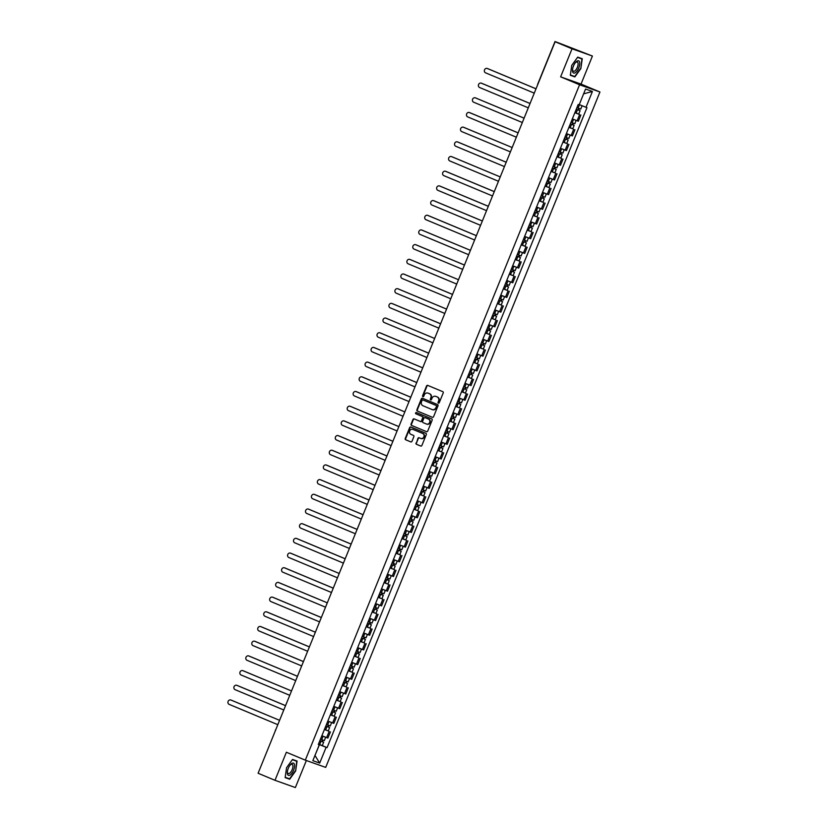 <?xml version="1.0" encoding="UTF-8"?>
<svg xmlns="http://www.w3.org/2000/svg" width="829" height="829" viewBox="0 0 829 829"><rect width="100%" height="100%" fill="white"/><g stroke="black" fill="none" stroke-linecap="round" stroke-linejoin="round"><path stroke-width="1.24" d="M438.396 403.143A0.694 0.632 -70.4 0 0 439.235 402.739L443.225 392.925A0.995 0.902 -70.4 0 0 442.769 391.651L427.764 385.392A0.995 0.902 -70.4 0 0 426.562 385.972L422.572 395.785A0.694 0.632 -70.4 0 0 422.925 396.687A0.694 0.632 -70.4 0 0 423.743 396.272L424.251 394.998A3.192 2.891 -70.4 0 1 428.127 393.153L429.37 393.682A3.192 2.891 -70.4 0 1 430.842 397.754L430.324 399.018A0.694 0.632 -70.4 0 0 430.676 399.92A0.694 0.632 -70.4 0 0 431.484 399.505L432.002 398.241A3.192 2.891 -70.4 0 1 435.867 396.397L437.121 396.915A3.192 2.891 -70.4 0 1 438.582 400.987L438.075 402.252A0.694 0.632 -70.4 0 0 438.396 403.143M416.023 443.007A0.995 0.902 -70.4 0 0 416.479 444.282L420.686 446.033A0.995 0.902 -70.4 0 0 421.888 445.463L426.324 434.551A0.995 0.902 -70.4 0 0 425.857 433.287L410.863 427.018A0.995 0.902 -70.4 0 0 409.661 427.598L405.226 438.5A0.995 0.902 -70.4 0 0 405.682 439.774L410.769 441.898A0.995 0.902 -70.4 0 0 411.982 441.318L413.868 436.655A0.995 0.902 -70.4 0 0 413.412 435.38L410.894 434.334A2.674 2.414 -70.4 0 1 412.904 429.381L422.78 433.505A2.674 2.414 -70.4 0 1 420.769 438.448L419.122 437.764A0.995 0.902 -70.4 0 0 417.909 438.344L416.427 443.152A0.995 0.902 -70.4 0 0 416.883 444.427L420.873 446.085M560.632 76.848L581.025 84.092L592.414 56.04L572.031 48.797L560.632 76.848L579.564 84.755L305.31 760.152L286.378 752.245L274.99 780.307L258.099 773.25L555.129 41.74L558.746 43.025L556.052 42.072M572.031 48.797L555.129 41.74M432.355 417.298A0.995 0.902 -70.4 0 0 433.567 416.718L437.992 405.816A0.995 0.902 -70.4 0 0 437.536 404.542L422.531 398.283A0.995 0.902 -70.4 0 0 421.329 398.863L416.894 409.764A0.995 0.902 -70.4 0 0 417.36 411.039L432.437 417.329M432.158 420.189L427.723 431.09A0.995 0.902 -70.4 0 1 426.52 431.671L411.526 425.401A0.995 0.902 -70.4 0 1 411.06 424.137L412.956 419.464A0.995 0.902 -70.4 0 1 414.168 418.894L420.251 421.433A0.995 0.902 -70.4 0 0 421.453 420.852L422.717 417.754A0.995 0.902 -70.4 0 0 422.262 416.49L415.92 413.837A0.694 0.632 -70.4 0 1 416.448 412.552L431.702 418.914A0.995 0.902 -70.4 0 1 432.158 420.189M592.414 56.04L556.114 41.927M581.025 84.092L599.947 91.998L325.704 767.395L305.31 760.152M274.99 780.307L295.373 787.55L306.357 760.525M258.182 773.053L275.497 730.401M575.575 120.195L572.342 118.899L577.119 120.775L579.637 114.568L574.87 112.682M579.637 114.568L578.621 114.06M577.119 120.775L578.362 121.221L580.88 115.003M572.663 128.754L568.901 127.376M569.616 134.878L566.383 133.583L572.393 135.904L574.922 129.697M566.694 143.438L562.943 142.06M563.647 149.572L560.414 148.277L566.435 150.598L568.953 144.381M560.736 158.121L556.974 156.743M557.689 164.256L554.456 162.961L560.466 165.282L562.995 159.064M554.767 172.815L551.016 171.437M551.72 178.94L548.487 177.644L554.508 179.966L557.026 173.748M548.808 187.499L545.047 186.121M545.762 193.634L542.529 192.338L548.539 194.649L551.067 188.442M542.84 202.183L539.088 200.805M539.793 208.317L536.56 207.022L542.58 209.343L545.099 203.126M536.881 216.866L533.12 215.488M533.835 223.001L530.601 221.706L536.612 224.027L539.14 217.809M530.912 231.56L527.161 230.182M527.866 237.685L524.633 236.389L530.653 238.711L533.171 232.503M524.954 246.244L521.192 244.866M521.907 252.379L518.674 251.083L524.684 253.405L527.213 247.187M518.985 260.928L515.234 259.55M515.939 267.062L512.705 265.767L518.726 268.088L521.244 261.871M513.027 275.622L509.265 274.244M509.98 281.746L506.747 280.451L512.757 282.772L515.286 276.565M507.058 290.305L503.307 288.927M504.011 296.44L500.778 295.145L506.799 297.456L509.317 291.248M501.099 304.989L497.338 303.611M498.053 311.124L494.82 309.828L500.83 312.15L503.358 305.932M495.131 319.673L491.379 318.305M492.084 325.807L488.851 324.512L494.872 326.833L497.39 320.616M489.172 334.367L485.411 332.989M486.126 340.501L482.892 339.206L488.903 341.517L491.431 335.31M483.203 349.05L479.452 347.672M480.157 355.185L476.924 353.89L482.944 356.211L485.462 349.993M477.245 363.734L473.483 362.356M474.198 369.869L470.965 368.573L476.976 370.895L479.504 364.677M471.276 378.428L467.525 377.05M468.23 384.552L464.996 383.257L471.017 385.578L473.535 379.371M465.318 393.112L461.556 391.734M462.271 399.246L459.038 397.951L465.048 400.262L467.566 394.055M459.349 407.795L455.598 406.417M456.302 413.93L453.069 412.635L459.09 414.956L461.608 408.738M453.39 422.489L449.629 421.111M450.344 428.614L447.111 427.318L453.121 429.64L455.639 423.422M447.422 437.173L443.67 435.795M444.375 443.308L441.142 442.012L447.163 444.323L449.681 438.116M441.463 451.857L437.702 450.479M438.417 457.991L435.184 456.696L441.194 459.017L443.712 452.8M435.494 466.54L431.743 465.162M432.448 472.675L429.215 471.38L435.235 473.701L437.753 467.483M429.536 481.234L425.774 479.856M426.489 487.359L423.256 486.063L429.267 488.385L431.785 482.177M423.567 495.918L419.816 494.54M420.521 502.053L417.288 500.757L423.298 503.079L425.826 496.861M417.609 510.602L413.847 509.224M414.562 516.736L411.329 515.441L417.339 517.762L419.857 511.545M411.64 525.296L407.889 523.918M408.593 531.42L405.36 530.125L411.371 532.446L413.899 526.239M405.682 539.98L401.92 538.601M402.635 546.114L399.402 544.819L405.412 547.13L407.93 540.922M399.713 554.663L395.961 553.285M396.666 560.798L393.433 559.502L399.443 561.824L401.972 555.606M393.754 569.347L389.993 567.979M390.708 575.481L387.475 574.186L393.485 576.507L396.003 570.29M387.785 584.041L384.034 582.663M381.506 588.87L387.516 591.191L390.044 584.984M381.827 598.725L378.065 597.346M378.78 604.859L375.547 603.564L381.558 605.885L384.076 599.668M375.858 613.408L372.107 612.03M372.812 619.543L369.579 618.247L375.589 620.569L378.117 614.351M369.9 628.102L366.138 626.724M366.853 634.226L363.62 632.931L369.63 635.252L372.148 629.045M363.931 642.786L360.18 641.408M360.884 648.92L357.651 647.625L363.662 649.936L366.19 643.729M357.973 657.47L354.211 656.091M354.926 663.604L351.693 662.309L357.703 664.63L360.221 658.413M352.004 672.164L348.253 670.785M348.957 678.288L345.724 676.992L351.734 679.314L354.263 673.096M346.045 686.847L342.284 685.469M342.999 692.982L339.766 691.687L345.776 693.997L348.294 687.79M340.077 701.531L336.325 700.153M337.03 707.665L333.797 706.37L339.807 708.691L342.336 702.474M334.118 716.215L330.356 714.836M331.072 722.349L327.838 721.054L333.849 723.375L336.367 717.158M328.149 730.909L324.398 729.53M325.103 737.033L321.87 735.737L327.88 738.059L330.408 731.852M579.243 104.609L583.637 93.781M319.693 763.105L314.968 755.437L319.455 744.649L326.118 747.292L319.693 763.105L312.844 760.67L319.269 744.856L318.305 744.515L578.186 104.516L579.15 104.858L585.564 89.045L592.414 91.47L585.999 107.293L579.336 104.641M326.118 747.292L327.072 747.634L586.953 107.635L585.999 107.293M579.564 84.755L599.947 91.998M574.88 76.9L580.839 68.62L582.259 58.735L577.709 57.118L571.751 65.398L570.331 75.284L574.88 76.9L571.378 75.325M289.694 779.229L295.652 770.949L297.072 761.053L292.523 759.447L286.565 767.716L285.145 777.612L289.694 779.229L286.192 777.654M319.455 744.649L318.429 744.214M322.191 745.592L327.072 747.634M319.269 744.856L318.346 744.421M592.414 91.47L583.73 93.822M570.362 75.076L571.316 75.408M577.533 57.367L581.896 58.921L580.839 68.62M285.176 777.405L286.129 777.737M292.347 759.696L296.72 761.24L295.652 770.949M438.634 403.195A0.694 0.632 -70.4 0 1 438.479 402.397L438.997 401.132A3.192 2.891 -70.4 0 0 437.525 397.06L437.121 396.915M436.013 396.449A3.192 2.891 -70.4 0 1 436.282 396.542L437.525 397.06M428.261 393.205A3.192 2.891 -70.4 0 1 428.531 393.298L429.785 393.827A3.192 2.891 -70.4 0 1 431.246 397.899L430.728 399.163A0.694 0.632 -70.4 0 0 430.893 399.951M427.992 385.485A0.995 0.902 -70.4 0 0 426.966 386.117L422.977 395.93A0.694 0.632 -70.4 0 0 423.142 396.718M422.759 398.376A0.995 0.902 -70.4 0 0 421.733 399.008L417.308 409.909A0.995 0.902 -70.4 0 0 417.764 411.184L432.541 417.35M436.406 406.345A0.694 0.632 -70.4 0 0 436.085 405.454L422.925 399.961A0.694 0.632 -70.4 0 0 422.075 400.366L421.536 401.702A3.192 2.891 -70.4 0 0 422.997 405.775L432.002 409.526A3.192 2.891 -70.4 0 0 435.867 407.681L436.821 406.49A0.694 0.632 -70.4 0 0 436.5 405.599L436.085 405.454M423.277 400.086A0.694 0.632 -70.4 0 1 423.308 400.096A0.694 0.632 -70.4 0 0 423.308 400.096L436.5 405.599M432.261 409.619L432.406 409.671A3.192 2.891 -70.4 0 0 436.272 407.827L435.867 407.681M436.821 406.49L436.272 407.827M426.707 431.722L411.526 425.401M414.386 418.977A0.995 0.902 -70.4 0 0 413.37 419.609L411.474 424.282A0.995 0.902 -70.4 0 0 411.93 425.546M420.334 421.453L420.655 421.578A0.995 0.902 -70.4 0 0 421.868 420.997L423.122 417.899A0.995 0.902 -70.4 0 0 422.666 416.635L415.92 413.837M416.697 412.655A0.694 0.632 -70.4 0 0 416.334 413.982M426.562 424.065A2.674 2.414 -70.4 0 0 428.572 419.122L425.09 417.671A0.995 0.902 -70.4 0 0 423.878 418.241L422.624 421.339A0.995 0.902 -70.4 0 0 423.08 422.614L426.562 424.065M426.78 424.147L426.966 424.21A2.674 2.414 -70.4 0 0 428.976 419.267L428.572 419.122M425.412 417.785A0.995 0.902 -70.4 0 1 425.495 417.816L428.976 419.267M419.339 437.857A0.995 0.902 -70.4 0 0 418.324 438.489L416.427 443.152M420.987 438.531L421.173 438.593A2.674 2.414 -70.4 0 0 423.184 433.65L422.78 433.505M413.091 429.453A2.674 2.414 -70.4 0 1 413.308 429.526L423.184 433.65M411.08 427.111A0.995 0.902 -70.4 0 0 410.065 427.743L405.64 438.645A0.995 0.902 -70.4 0 0 406.096 439.919L410.956 441.95M576.29 109.179L580.093 110.692L578.715 114.081L574.911 112.589M576.279 109.2L580.093 110.692M578.849 108.381L578.207 109.956M536.011 88.827L487.245 68.465A2.342 2.114 -70.4 0 0 485.483 72.797L534.259 93.159M576.932 107.604L580.735 109.096L582.103 105.739M487.576 68.579A2.342 2.114 109.6 0 1 487.773 68.652L536.031 88.796M579.367 108.589L578.756 110.102M570.331 123.863L574.124 125.386L572.746 128.775L568.943 127.283M570.321 123.894L574.124 125.386M572.88 123.065L572.248 124.64M530.052 103.511L481.286 83.149A2.342 2.114 -70.4 0 0 479.525 87.48L528.291 107.843M570.974 122.288L574.777 123.78L576.145 120.412M481.618 83.273A2.342 2.114 109.6 0 1 481.815 83.335L530.063 103.48M573.409 123.272L572.787 124.785M564.362 138.547L568.166 140.07L566.787 143.458L562.984 141.966M564.352 138.578L568.166 140.07M566.922 137.759L566.28 139.334M475.649 97.957A2.342 2.114 109.6 0 1 475.846 98.029L524.104 118.174L475.318 97.832A2.342 2.114 -70.4 0 0 473.556 102.164L522.332 122.526M565.005 136.982L568.808 138.464L570.176 135.106M567.44 137.966L566.829 139.479M576.953 61.17A6.611 2.808 112.7 0 0 575.492 62.517A6.611 2.808 112.7 0 0 572.538 69.595A6.611 2.808 112.7 0 0 575.295 72.703A6.611 2.808 112.7 0 0 579.658 64.693A6.611 2.808 112.7 0 0 576.953 61.17M572.601 69.066A5.005 2.124 112.7 0 0 573.419 71.232A5.005 2.124 112.7 0 0 574.725 70.983A5.005 2.124 112.7 0 0 577.761 66.154A5.005 2.124 112.7 0 0 577.274 61.999A5.005 2.124 112.7 0 0 575.979 62.248A5.005 2.124 112.7 0 0 575.16 62.931M580.528 68.506L574.756 76.527L570.383 74.973M577.658 57.201L581.896 58.921M291.767 763.488A6.611 2.808 112.7 0 0 290.305 764.835A6.611 2.808 112.7 0 0 287.352 771.923A6.611 2.808 112.7 0 0 290.109 775.032A6.611 2.808 112.7 0 0 294.482 767.022A6.611 2.808 112.7 0 0 291.767 763.488M287.414 771.395A5.005 2.124 112.7 0 0 288.243 773.561A5.005 2.124 112.7 0 0 289.539 773.312A5.005 2.124 112.7 0 0 292.575 768.483A5.005 2.124 112.7 0 0 292.088 764.328A5.005 2.124 112.7 0 0 290.792 764.576A5.005 2.124 112.7 0 0 289.984 765.26M295.342 770.825L289.57 778.845L285.197 777.291M292.471 759.519L296.72 761.24M562.197 154.754L558.394 153.261L562.197 154.754L560.818 158.142L557.015 156.65M560.953 152.443L560.321 154.018M518.125 132.889L469.359 112.526A2.342 2.114 -70.4 0 0 467.597 116.858L516.363 137.21M559.047 151.666L562.85 153.158L564.217 149.79M469.691 112.64A2.342 2.114 109.6 0 1 469.888 112.713L518.135 132.858M561.482 152.65L560.86 154.163M552.435 167.924L556.238 169.448L554.86 172.836L551.057 171.344M552.425 167.955L556.238 169.448M554.995 167.126L554.352 168.701M463.722 127.324A2.342 2.114 109.6 0 1 463.919 127.397L512.177 147.541L463.39 127.21A2.342 2.114 -70.4 0 0 461.629 131.542L510.405 151.904M553.078 166.349L556.881 167.841L558.249 164.474M555.513 167.334L554.902 168.847M546.477 182.608L550.269 184.131L548.891 187.52L545.088 186.028M546.466 182.639L550.269 184.131M549.026 181.82L548.394 183.385M506.198 162.256L457.432 141.894A2.342 2.114 -70.4 0 0 455.67 146.225L504.436 166.588M547.119 181.033L550.922 182.525L552.29 179.157M457.763 142.018A2.342 2.114 109.6 0 1 457.96 142.08L506.208 162.225M549.554 182.028L548.933 183.541M544.311 198.815L540.498 197.323L544.311 198.815L542.933 202.203L539.13 200.711M543.068 196.504L542.425 198.079M451.795 156.702A2.342 2.114 109.6 0 1 451.992 156.774L500.25 176.919L451.463 156.577A2.342 2.114 -70.4 0 0 449.701 160.909L498.478 181.271M541.15 195.727L544.954 197.219L546.321 193.851M543.586 196.711L542.974 198.224M534.55 211.986L538.342 213.499L536.964 216.887L533.161 215.395M534.539 212.006L538.342 213.499M537.099 211.188L536.467 212.763M494.271 191.634L445.505 171.271A2.342 2.114 -70.4 0 0 443.743 175.603L492.509 195.965M535.192 210.411L538.995 211.903L540.363 208.535M445.836 171.385A2.342 2.114 109.6 0 1 446.033 171.458L494.281 191.603M537.627 211.395L537.005 212.908M532.384 228.193L528.57 226.7L532.384 228.193L531.006 231.581L527.192 230.089M531.14 225.871L530.498 227.447M488.302 206.317L439.536 185.955A2.342 2.114 -70.4 0 0 437.774 190.287L486.55 210.649M529.223 225.094L533.026 226.586L534.394 223.219M439.867 186.079A2.342 2.114 109.6 0 1 440.064 186.142L488.322 206.286M531.658 226.089L531.047 227.592M522.622 241.363L526.415 242.876L525.037 246.265L521.234 244.773M522.612 241.384L526.415 242.876M525.171 240.565L524.539 242.141M482.343 221.001L433.577 200.639A2.342 2.114 -70.4 0 0 431.816 204.97L480.582 225.333M523.265 239.788L527.068 241.28L528.436 237.913M433.909 200.763A2.342 2.114 109.6 0 1 434.106 200.836L482.354 220.98M525.7 240.773L525.078 242.286M516.654 256.047L520.457 257.56L519.078 260.948L515.265 259.456M516.643 256.068L520.457 257.56M519.213 255.249L518.571 256.824M476.374 235.695L427.609 215.333A2.342 2.114 -70.4 0 0 425.847 219.664L474.623 240.016M517.296 254.472L521.099 255.964L522.467 252.596M427.94 215.447A2.342 2.114 109.6 0 1 428.137 215.519L476.395 235.664M519.731 255.456L519.12 256.969M510.695 270.731L514.488 272.254L513.11 275.642L509.307 274.15M510.685 270.762L514.488 272.254M513.244 269.933L512.612 271.508M421.982 230.13A2.342 2.114 109.6 0 1 422.179 230.203L470.426 250.348L421.65 230.016A2.342 2.114 -70.4 0 0 419.888 234.348L468.654 254.71M511.338 269.156L515.141 270.648L516.508 267.28M513.773 270.14L513.151 271.653M508.529 286.938L504.716 285.445L508.529 286.938L507.151 290.326L503.338 288.834M507.286 284.627L506.643 286.202M464.447 265.062L415.681 244.7A2.342 2.114 -70.4 0 0 413.92 249.032L462.696 269.394M505.369 283.839L509.172 285.331L510.54 281.974M416.013 244.824A2.342 2.114 109.6 0 1 416.21 244.887L464.468 265.031M507.804 284.834L507.193 286.347M498.768 300.108L502.561 301.621L501.182 305.01L497.379 303.518M498.757 300.129L502.561 301.621M501.317 299.31L500.685 300.886M410.054 259.508A2.342 2.114 109.6 0 1 410.251 259.581L458.499 279.725L409.723 259.394A2.342 2.114 -70.4 0 0 407.961 263.715L456.727 284.078M499.41 298.533L503.213 300.025L504.581 296.658M501.846 299.518L501.224 301.031M496.602 316.305L492.789 314.813L496.602 316.305L495.224 319.704L491.41 318.212M495.359 313.994L494.716 315.569M452.52 294.44L403.754 274.078A2.342 2.114 -70.4 0 0 401.992 278.409L450.769 298.772M493.442 313.217L497.245 314.709L498.612 311.341M404.086 274.192A2.342 2.114 109.6 0 1 404.283 274.264L452.541 294.409M495.877 314.201L495.265 315.714M486.841 329.476L490.633 330.999L489.255 334.388L485.452 332.895M486.83 329.507L490.633 330.999M489.39 328.688L488.758 330.253M398.127 288.886A2.342 2.114 109.6 0 1 398.324 288.948L446.572 309.093L397.796 288.761A2.342 2.114 -70.4 0 0 396.034 293.093L444.8 313.455M487.473 327.901L491.286 329.393L492.654 326.025M489.918 328.895L489.297 330.398M484.675 345.683L480.861 344.19L484.675 345.683L483.297 349.071L479.483 347.579M483.431 343.372L482.789 344.947M440.593 323.807L391.827 303.445A2.342 2.114 -70.4 0 0 390.065 307.777L438.842 328.139M481.514 342.595L485.317 344.087L486.685 340.719M392.158 303.569A2.342 2.114 109.6 0 1 392.355 303.642L440.613 323.787M483.949 343.579L483.338 345.092M478.706 360.366L474.903 358.874L478.706 360.366L477.328 363.755L473.525 362.263M477.463 358.055L476.83 359.631M386.2 318.253A2.342 2.114 109.6 0 1 386.397 318.326L434.645 338.47L385.868 318.139A2.342 2.114 -70.4 0 0 384.107 322.471L432.873 342.833M475.545 357.278L479.359 358.77L480.727 355.403M477.991 358.263L477.369 359.776M468.945 373.537L472.748 375.06L471.369 378.449L467.556 376.957M468.934 373.568L472.748 375.06M471.504 372.739L470.862 374.314M428.666 353.185L379.9 332.823A2.342 2.114 -70.4 0 0 378.138 337.154L426.914 357.517M469.587 371.962L473.39 373.454L474.758 370.086M380.231 332.947A2.342 2.114 109.6 0 1 380.428 333.009L428.686 353.154M472.022 372.946L471.411 374.459M466.779 389.744L462.976 388.252L466.779 389.744L465.401 393.133L461.598 391.64M465.535 387.433L464.903 389.008M422.707 367.869L373.931 347.506A2.342 2.114 -70.4 0 0 372.18 351.838L420.945 372.2M463.618 386.646L467.432 388.138L468.799 384.78M374.273 347.631A2.342 2.114 109.6 0 1 374.47 347.693L422.717 367.838M466.064 387.64L465.442 389.153M457.017 402.915L460.82 404.428L459.442 407.816L455.629 406.324M457.007 402.935L460.82 404.428M459.577 402.117L458.934 403.692M416.738 382.552L367.972 362.2A2.342 2.114 -70.4 0 0 366.211 366.532L414.987 386.884M457.66 401.34L461.463 402.832L462.831 399.464M368.304 362.314A2.342 2.114 109.6 0 1 368.501 362.387L416.759 382.532M460.095 402.324L459.484 403.837M451.059 417.598L454.852 419.122L453.473 422.51L449.67 421.018M451.049 417.629L454.852 419.122M453.608 416.8L452.976 418.376M410.78 397.246L362.004 376.884A2.342 2.114 -70.4 0 0 360.252 381.216L409.018 401.578M451.691 416.023L455.504 417.515L456.872 414.148M362.346 376.998A2.342 2.114 109.6 0 1 362.542 377.071L410.79 397.215M454.137 417.008L453.515 418.521M445.09 432.282L448.893 433.805L447.515 437.194L443.702 435.702M445.08 432.313L448.893 433.805M447.65 431.494L447.007 433.059M356.377 391.692A2.342 2.114 109.6 0 1 356.574 391.754L404.832 411.899L356.045 391.568A2.342 2.114 -70.4 0 0 354.284 395.899L403.06 416.262M445.733 430.707L449.536 432.199L450.903 428.831M448.168 431.702L447.556 433.215M442.924 448.489L439.121 446.997L442.924 448.489L441.546 451.878L437.743 450.385M441.681 446.178L441.049 447.753M398.853 426.614L350.076 406.251A2.342 2.114 -70.4 0 0 348.325 410.583L397.091 430.945M439.764 445.401L443.577 446.893L444.945 443.525M350.418 406.376A2.342 2.114 109.6 0 1 350.615 406.448L398.863 426.593M442.209 446.385L441.588 447.898M433.163 461.66L436.966 463.173L435.588 466.561L431.774 465.069M433.152 461.68L436.966 463.173M435.722 460.862L435.08 462.437M344.449 421.059A2.342 2.114 109.6 0 1 344.646 421.132L392.905 441.277L344.118 420.945A2.342 2.114 -70.4 0 0 342.356 425.277L391.133 445.639M433.805 460.085L437.608 461.577L438.976 458.209M436.241 461.069L435.629 462.582M430.997 477.867L427.194 476.374L430.997 477.867L429.619 481.255L425.816 479.763M429.754 475.545L429.121 477.121M386.925 455.991L338.149 435.629A2.342 2.114 -70.4 0 0 336.398 439.961L385.164 460.323M427.837 474.768L431.65 476.26L433.018 472.893M338.491 435.753A2.342 2.114 109.6 0 1 338.688 435.816L386.936 455.96M430.282 475.763L429.66 477.266M421.236 491.037L425.039 492.55L423.66 495.939L419.847 494.447M421.225 491.058L425.039 492.55M423.795 490.24L423.153 491.815M332.522 450.437A2.342 2.114 109.6 0 1 332.719 450.51L380.977 470.654L332.191 450.313A2.342 2.114 -70.4 0 0 330.429 454.644L379.205 475.007M421.878 489.462L425.681 490.955L427.049 487.587M424.313 490.447L423.702 491.96M419.07 507.234L415.267 505.742L419.07 507.234L417.692 510.623L413.889 509.13M417.826 504.923L417.194 506.498M374.998 485.369L326.222 465.007A2.342 2.114 -70.4 0 0 324.471 469.338L373.237 489.69M415.909 504.146L419.723 505.638L421.091 502.27M326.564 465.121A2.342 2.114 109.6 0 1 326.761 465.193L375.009 485.338M418.355 505.13L417.733 506.643M409.308 520.405L413.111 521.928L411.733 525.317L407.92 523.824M409.298 520.436L413.111 521.928M411.868 519.607L411.225 521.182M369.029 500.053L320.263 479.69A2.342 2.114 -70.4 0 0 318.502 484.022L367.278 504.384M409.951 518.83L413.754 520.322L415.122 516.954M320.595 479.804A2.342 2.114 109.6 0 1 320.792 479.877L369.05 500.022M412.386 519.814L411.775 521.327M403.35 535.088L407.143 536.612L405.764 540L401.961 538.508M403.34 535.119L407.143 536.612M405.899 534.301L405.267 535.876M363.071 514.736L314.295 494.374A2.342 2.114 -70.4 0 0 312.543 498.706L361.309 519.068M403.982 533.513L407.795 535.006L409.163 531.648M314.637 494.498A2.342 2.114 109.6 0 1 314.833 494.561L363.081 514.705M406.428 534.508L405.806 536.021M397.381 549.782L401.184 551.295L399.806 554.684L395.993 553.192M397.371 549.803L401.184 551.295M399.941 548.985L399.298 550.56M357.102 529.42L308.336 509.068A2.342 2.114 -70.4 0 0 306.575 513.389L355.351 533.752M398.024 548.207L401.827 549.7L403.195 546.332M308.668 509.182A2.342 2.114 109.6 0 1 308.865 509.255L357.123 529.399M400.459 549.192L399.847 550.705M391.423 564.466L395.215 565.979L393.837 569.378L390.034 567.886M391.412 564.487L395.215 565.979M393.972 563.668L393.34 565.243M351.144 544.114L302.367 523.752A2.342 2.114 -70.4 0 0 300.616 528.083L349.382 548.446M392.055 562.891L395.868 564.383L397.236 561.015M302.709 523.866A2.342 2.114 109.6 0 1 302.906 523.938L351.154 544.083M394.5 563.875L393.879 565.388M389.257 580.673L385.444 579.181L389.257 580.673L387.879 584.062L384.065 582.569M388.013 578.362L387.371 579.927M345.175 558.798L296.409 538.435A2.342 2.114 -70.4 0 0 294.647 542.767L343.424 563.129M386.096 577.575L389.899 579.067L391.267 575.699M296.741 538.56A2.342 2.114 109.6 0 1 296.937 538.622L345.185 558.767M388.532 578.569L387.92 580.072M379.495 593.844L383.288 595.357L381.91 598.745L378.107 597.253M379.485 593.865L383.288 595.357M382.045 593.046L381.413 594.621M290.782 553.244A2.342 2.114 109.6 0 1 290.979 553.316L339.227 573.461L290.44 553.119A2.342 2.114 -70.4 0 0 288.689 557.451L337.455 577.813M380.128 592.269L383.941 593.761L385.309 590.393M381.506 588.88L384.739 590.175M382.573 593.253L381.951 594.766M377.33 610.04L373.516 608.548L377.33 610.04L375.951 613.429L372.138 611.937M376.086 607.73L375.444 609.305M333.248 588.175L284.482 567.813A2.342 2.114 -70.4 0 0 282.72 572.145L331.496 592.507M374.169 606.952L377.972 608.445L379.34 605.077M284.813 567.927A2.342 2.114 109.6 0 1 285.01 568L333.258 588.144M376.604 607.937L375.993 609.45M367.568 623.211L371.361 624.734L369.983 628.123L366.18 626.631M367.558 623.242L371.361 624.734M370.117 622.413L369.475 623.988M278.855 582.621A2.342 2.114 109.6 0 1 279.052 582.683L327.3 602.828L278.513 582.497A2.342 2.114 -70.4 0 0 276.762 586.828L325.528 607.191M368.2 621.636L372.014 623.128L373.382 619.76M370.646 622.62L370.024 624.133M365.402 639.418L361.589 637.926L365.402 639.418L364.024 642.807L360.211 641.314M364.159 637.107L363.516 638.682M321.32 617.543L272.554 597.181A2.342 2.114 -70.4 0 0 270.793 601.512L319.569 621.874M362.242 636.32L366.045 637.812L367.413 634.454M272.886 597.305A2.342 2.114 109.6 0 1 273.083 597.367L321.331 617.512M364.677 637.314L364.066 638.827M355.641 652.589L359.434 654.102L358.055 657.49L354.252 655.998M355.631 652.61L359.434 654.102M358.19 651.791L357.548 653.366M266.928 611.989A2.342 2.114 109.6 0 1 267.125 612.061L315.372 632.206L266.586 611.875A2.342 2.114 -70.4 0 0 264.834 616.206L313.6 636.558M356.273 651.014L360.087 652.506L361.454 649.138M358.719 651.998L358.097 653.511M353.475 668.796L349.662 667.304L353.475 668.796L352.097 672.184L348.284 670.692M352.232 666.475L351.589 668.05M309.393 646.921L260.627 626.558A2.342 2.114 -70.4 0 0 258.866 630.89L307.642 651.252M350.315 665.697L354.118 667.19L355.486 663.822M260.959 626.672A2.342 2.114 109.6 0 1 261.156 626.745L309.404 646.889M352.75 666.682L352.138 668.195M343.714 681.956L347.506 683.479L346.128 686.868L342.325 685.376M343.703 681.987L347.506 683.479M346.263 681.169L345.62 682.733M303.435 661.604L254.658 641.242A2.342 2.114 -70.4 0 0 252.907 645.573L301.673 665.936M344.346 680.381L348.159 681.873L349.527 678.505M255 641.366A2.342 2.114 109.6 0 1 255.197 641.428L303.445 661.573M346.791 681.376L346.17 682.889M337.745 696.65L341.548 698.163L340.17 701.552L336.356 700.059M337.735 696.671L341.548 698.163M340.304 695.852L339.662 697.427M297.466 676.288L248.7 655.926A2.342 2.114 -70.4 0 0 246.938 660.257L295.715 680.619M338.387 695.075L342.19 696.567L343.558 693.199M249.032 656.05A2.342 2.114 109.6 0 1 249.228 656.122L297.476 676.267M340.823 696.059L340.211 697.572M331.787 711.334L335.579 712.847L334.201 716.235L330.398 714.743M331.776 711.355L335.579 712.847M334.336 710.536L333.693 712.111M243.073 670.734A2.342 2.114 109.6 0 1 243.27 670.806L291.518 690.951L242.731 670.62A2.342 2.114 -70.4 0 0 240.98 674.951L289.746 695.313M332.419 709.759L336.232 711.251L337.6 707.883M334.864 710.743L334.242 712.256M325.818 726.017L329.621 727.541L328.243 730.929L324.429 729.437M325.807 726.049L329.621 727.541M328.377 725.22L327.735 726.795M285.539 705.666L236.773 685.303A2.342 2.114 -70.4 0 0 235.011 689.635L283.787 709.997M326.46 724.442L330.263 725.935L331.631 722.567M237.104 685.428A2.342 2.114 109.6 0 1 237.301 685.49L285.549 705.634M328.895 725.427L328.284 726.94M323.652 742.224L319.849 740.732L323.652 742.224L322.274 745.613L318.471 744.121M322.408 739.914L321.766 741.489M231.146 700.111A2.342 2.114 109.6 0 1 231.343 700.184L279.591 720.328L230.804 699.987A2.342 2.114 -70.4 0 0 229.053 704.318L277.819 724.681M320.491 739.136L324.305 740.629L325.673 737.261M322.937 740.121L322.315 741.634M332.605 722.929L335.123 716.722M338.564 708.246L341.092 702.028M344.532 693.562L347.05 687.345M350.491 678.868L353.019 672.661M356.46 664.184L358.978 657.967M362.418 649.501L364.947 643.283M368.387 634.817L370.905 628.6M374.345 620.123L376.874 613.916M380.314 605.439L382.832 599.222M386.273 590.756L388.801 584.538M392.241 576.062L394.759 569.855M398.2 561.378L400.728 555.161M404.169 546.694L406.687 540.477M410.127 532L412.655 525.793M416.096 517.317L418.614 511.11M422.054 502.633L424.583 496.416M428.023 487.949L430.541 481.732M433.981 473.255L436.51 467.048M439.95 458.572L442.468 452.354M445.909 443.888L448.437 437.671M451.878 429.194L454.396 422.987M457.846 414.51L460.364 408.303M463.805 399.827L466.323 393.609M469.774 385.143L472.292 378.926M475.732 370.449L478.25 364.242M481.701 355.765L484.219 349.548M487.659 341.082L490.177 334.864M493.628 326.388L496.146 320.181M499.586 311.704L502.115 305.486M505.555 297.02L508.073 290.803M511.514 282.326L514.042 276.119M517.483 267.643L520.001 261.436M523.441 252.959L525.969 246.741M529.41 238.275L531.928 232.058M535.368 223.581L537.897 217.374M541.337 208.898L543.855 202.68M547.295 194.214L549.824 187.996M553.264 179.52L555.782 173.313M559.223 164.836L561.751 158.629M565.191 150.153L567.71 143.935M571.15 135.469L573.678 129.251M326.636 737.623L329.165 731.406M275.508 730.37L275.321 730.318A2.031 2.031 0 0 1 275.829 729.582M577.481 109.697L576.103 113.086M579.502 104.713L578.134 108.091M487.773 68.652L487.245 68.465M571.523 124.381L570.145 127.77M573.544 119.386L572.165 122.785M481.815 83.335L481.286 83.149M565.554 139.065L564.176 142.453M567.585 134.08L566.207 137.469M475.846 98.029L475.318 97.832M559.596 153.759L558.218 157.147M561.616 148.764L560.238 152.153M469.888 112.713L469.359 112.526M553.627 168.442L552.249 171.831M555.658 163.448L554.28 166.836M463.919 127.397L463.39 127.21M547.668 183.126L546.29 186.515M549.689 178.142L548.311 181.53M457.96 142.08L457.432 141.894M541.7 197.81L540.321 201.209M543.731 192.825L542.353 196.214M451.992 156.774L451.463 156.577M535.741 212.504L534.363 215.892M537.762 207.509L536.384 210.898M446.033 171.458L445.505 171.271M529.772 227.187L528.394 230.576M531.803 222.203L530.425 225.592M440.064 186.142L439.536 185.955M523.814 241.871L522.436 245.26M525.835 236.887L524.456 240.275M434.106 200.836L433.577 200.639M517.845 256.565L516.467 259.954M519.876 251.57L518.498 254.959M428.137 215.519L427.609 215.333M511.887 271.249L510.509 274.637M513.907 266.254L512.529 269.643M422.179 230.203L421.65 230.016M505.918 285.932L504.54 289.321M507.949 280.948L506.571 284.337M416.21 244.887L415.681 244.7M499.96 300.626L498.581 304.015M501.98 295.632L500.602 299.02M410.251 259.581L409.723 259.394M493.991 315.31L492.613 318.699M496.022 310.315L494.644 313.704M404.283 274.264L403.754 274.078M488.032 329.994L486.654 333.382M490.053 325.009L488.675 328.398M398.324 288.948L397.796 288.761M482.063 344.677L480.685 348.066M484.095 339.693L482.716 343.082M392.355 303.642L391.827 303.445M476.105 359.371L474.727 362.76M478.126 354.377L476.748 357.765M386.397 318.326L385.868 318.139M470.136 374.055L468.758 377.444M472.167 369.06L470.789 372.459M380.428 333.009L379.9 332.823M464.178 388.739L462.8 392.127M466.199 383.754L464.82 387.143M374.47 347.693L373.931 347.506M458.209 403.433L456.831 406.821M460.24 398.438L458.862 401.827M368.501 362.387L367.972 362.2M452.251 418.117L450.872 421.505M454.271 413.122L452.893 416.51M362.542 377.071L362.004 376.884M446.282 432.8L444.904 436.189M448.313 427.816L446.935 431.204M356.574 391.754L356.045 391.568M440.323 447.484L438.945 450.883M442.344 442.499L440.966 445.888M350.615 406.448L350.076 406.251M434.355 462.178L432.976 465.566M436.386 457.183L435.007 460.572M344.646 421.132L344.118 420.945M428.396 476.862L427.018 480.25M430.417 471.877L429.039 475.266M338.688 435.816L338.149 435.629M422.427 491.545L421.049 494.934M424.458 486.561L423.08 489.949M332.719 450.51L332.191 450.313M416.469 506.239L415.091 509.628M418.49 501.244L417.111 504.633M326.761 465.193L326.222 465.007M410.5 520.923L409.122 524.311M412.531 515.928L411.153 519.317M320.792 479.877L320.263 479.69M404.542 535.607L403.163 538.995M406.562 530.622L405.184 534.011M314.833 494.561L314.295 494.374M398.573 550.301L397.195 553.689M400.604 545.306L399.226 548.694M308.865 509.255L308.336 509.068M392.614 564.984L391.236 568.373M394.635 559.989L393.257 563.378M302.906 523.938L302.367 523.752M386.646 579.668L385.267 583.056M388.677 574.684L387.298 578.072M296.937 538.622L296.409 538.435M380.687 594.352L379.309 597.74M382.708 589.367L381.33 592.756M290.979 553.316L290.44 553.119M374.718 609.046L373.34 612.434M376.749 604.051L375.371 607.439M285.01 568L284.482 567.813M368.76 623.729L367.382 627.118M370.781 618.735L369.402 622.133M279.052 582.683L278.513 582.497M362.791 638.413L361.413 641.801M364.822 633.429L363.444 636.817M273.083 597.367L272.554 597.181M356.833 653.107L355.454 656.495M358.853 648.112L357.475 651.501M267.125 612.061L266.586 611.875M350.864 667.791L349.486 671.179M352.895 662.796L351.517 666.184M261.156 626.745L260.627 626.558M344.905 682.474L343.527 685.863M346.926 677.49L345.548 680.878M255.197 641.428L254.658 641.242M338.937 697.158L337.558 700.557M340.968 692.174L339.589 695.562M249.228 656.122L248.7 655.926M332.978 711.852L331.6 715.24M334.999 706.857L333.621 710.246M243.27 670.806L242.731 670.62M327.009 726.536L325.631 729.924M329.04 721.551L327.662 724.94M237.301 685.49L236.773 685.303M321.051 741.219L319.673 744.608M323.072 736.235L321.693 739.623M231.343 700.184L230.804 699.987M555.047 41.45L537.731 84.102A2.031 2.031 0 0 0 537.575 84.972M487.68 68.61L487.151 68.424M481.711 83.304L481.183 83.107M475.753 97.988L475.224 97.801M469.784 112.671L469.255 112.485M463.825 127.355L463.297 127.169M457.857 142.049L457.328 141.863M451.898 156.733L451.37 156.546M445.929 171.416L445.401 171.23M439.971 186.11L439.443 185.914M434.002 200.794L433.474 200.608M428.044 215.478L427.515 215.291M422.075 230.172L421.546 229.975M416.117 244.856L415.588 244.669M410.148 259.539L409.619 259.353M404.189 274.223L403.661 274.036M398.221 288.917L397.692 288.73M392.262 303.601L391.734 303.414M386.293 318.284L385.765 318.098M380.335 332.978L379.806 332.781M374.366 347.662L373.838 347.475M368.408 362.346L367.879 362.159M362.439 377.029L361.91 376.843M356.48 391.723L355.952 391.537M350.512 406.407L349.983 406.22M344.553 421.091L344.025 420.904M338.584 435.785L338.056 435.588M332.626 450.468L332.097 450.282M326.657 465.152L326.129 464.965M320.699 479.846L320.17 479.649M314.73 494.53L314.201 494.343M308.771 509.213L308.243 509.027M302.803 523.897L302.274 523.71M296.844 538.591L296.316 538.404M290.875 553.275L290.347 553.088M284.917 567.958L284.388 567.772M278.948 582.652L278.42 582.455M272.99 597.336L272.461 597.149M267.021 612.02L266.492 611.833M261.062 626.703L260.534 626.517M255.094 641.397L254.565 641.211M249.135 656.081L248.607 655.894M243.166 670.765L242.638 670.578M237.208 685.459L236.679 685.262M231.239 700.142L230.711 699.956"/></g></svg>
